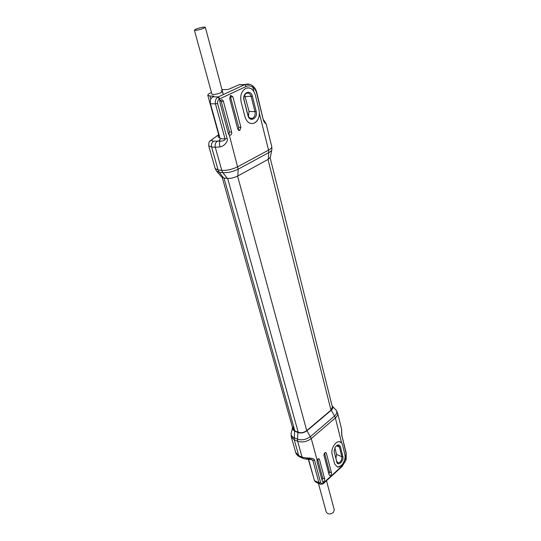<?xml version="1.0" encoding="UTF-8"?>
<svg xmlns="http://www.w3.org/2000/svg" width="541" height="541" viewBox="0 0 541 541"><rect width="100%" height="100%" fill="white"/><g stroke="black" fill="none" stroke-linecap="round" stroke-linejoin="round"><path stroke-width="0.81" d="M344.935 454.609L342.514 444.898C342.013 443.038 341.026 441.977 339.559 441.72C335.555 440.834 330.565 449.131 332.106 454.176L334.629 463.935L337.395 466.964C341.391 467.965 346.429 459.654 344.935 454.609L345.151 457.145C344.13 463.312 341.54 466.585 337.395 466.964L334.629 463.935L332.106 454.176C330.565 449.131 335.555 440.834 339.559 441.72L341.608 442.944L335.366 417.923L311.271 438.568L317.1 460.154L318.764 458.653L319.42 459.356L324.681 478.947C324.735 480.57 324.154 481.51 322.936 481.767L322.301 481.098L316.999 461.487L317.1 460.154M324.546 453.108L329.489 471.887L328.921 474.072M334.264 452.256L334.122 451.079L335.278 447.143C337.53 444.33 339.234 444.208 340.397 446.792L342.838 456.509C344.164 461.054 337.834 466.822 336.766 462L334.128 451.262M336.211 445.967L337.936 445.399L339.403 446.981L341.851 456.699C341.966 460.263 340.715 462.325 338.091 462.88L336.698 461.358L334.196 451.62M335.934 458.396L336.576 454.487L334.886 447.853M230.189 95.831L238.737 127.311L240.948 127.433L232.941 96.886L230.784 95.399L229.675 98.421L237.763 129.035L239.758 130.449L240.948 127.433M248.427 116.369L249.07 111.46L244.667 95.02M256.191 111.365C258.219 118.506 249.624 122.854 247.927 115.456L244.038 100.274C241.928 92.89 250.767 88.751 252.404 96.271L256.191 111.365L254.973 111.649C255.501 114.888 254.635 117.113 252.383 118.33C250.307 118.831 248.833 117.762 247.961 115.125L244.079 99.963C243.524 96.765 244.349 94.533 246.54 93.275C248.718 92.68 250.26 93.782 251.18 96.562L254.973 111.649L249.07 111.46M259.044 109.951L255.291 94.885C253.465 89.279 250.361 87.081 245.966 88.291C241.604 90.847 239.974 95.311 241.083 101.694C239.974 95.311 241.604 90.847 245.966 88.291C249.11 87.209 251.768 88.305 253.945 91.598L252.884 87.338C254.716 88.474 256.008 90.536 256.759 93.532L263.359 120.129C264.136 122.212 265.049 123.409 266.104 123.72L271.785 146.712C271.981 147.693 270.899 148.836 268.552 150.134L259.443 113.624C259.105 118.54 257.225 121.766 253.803 123.301C258.341 120.9 260.086 116.45 259.044 109.951L259.443 113.624M245.012 116.903C246.764 122.151 249.692 124.281 253.803 123.301C249.692 124.281 246.764 122.151 245.012 116.903L241.083 101.694L245.012 116.903M292.539 427.701L294.575 431.103L297.976 432.509C301.06 433.442 304.069 432.854 307.004 430.737L331.248 410.247C332.816 408.834 333.188 407.488 332.37 406.217L332.093 405.899M268.005 159.446L330.984 410.152L306.733 430.629C303.974 432.624 301.134 433.179 298.226 432.293L294.825 430.893L224.008 178.003M330.984 410.152L332.377 407.048M293.195 426.91L292.904 428.999L294.825 430.893M313.503 477.148L308.302 459.309M341.567 429.087L341.898 435.633L346.199 452.979L346.118 459.789L342.189 465.875L323.295 483.106C321.983 483.837 321.09 483.661 320.63 482.572L314.537 460.175C314.294 458.66 311.521 457.929 306.22 457.977L302.088 457.159L297.624 441.226L297.449 439.143L294.061 437.716C291.964 436.77 290.977 435.37 291.112 433.503L291.416 432.279M319.751 483.965L315.863 482.166L314.477 480.665L318.94 482.721L320.461 484.296L322.977 483.891L322.936 481.767M314.477 480.665L308.586 459.323M329.138 474.89L323.971 455.326C323.903 453.71 324.478 452.776 325.689 452.519L326.351 453.223L331.471 472.766C331.525 474.383 330.95 475.309 329.746 475.553L329.138 474.89M341.898 435.633L346.098 453.507L345.821 459.809L345.151 457.145M341.79 436.147L341.54 428.979L337.584 412.959C337.949 414.629 337.212 416.279 335.366 417.923L334.561 416.002L310.426 436.614C306.22 439.677 301.892 440.523 297.449 439.143L297.976 432.509M317.621 459.214L322.7 478.055L322.084 480.3M307.856 458.376L311.785 459.546L312.826 460.337L314.537 460.175M306.923 459.255L303.366 458.538L302.088 457.159L298.7 455.61L295.711 452.459M311.785 459.546L307.261 459.255L306.22 457.977M271.758 150.114L270.399 157.106L268.262 159.311L237.837 175.981C234.185 177.773 230.676 178.577 227.294 178.395L223.636 177.955L221.675 177.063L216.927 171.565M221.113 90.929L222.446 91.334C221.147 92.957 218.07 94.033 213.215 94.567L211.923 94.168L194.415 30.174C195.815 30.587 198.817 30.005 203.416 28.43L205.316 27.246C203.916 26.84 200.927 27.415 196.349 28.977L194.415 30.174M211.457 92.484C208.907 93.62 207.683 94.553 207.798 95.297L209.942 96.007L213.769 96.109L212.924 96.839L218.219 96.913L244.491 84.714L239.142 84.721L228.099 89.495L221.993 89.657M220.126 138.699L225.049 138.915C224.988 140.383 223.379 141.113 220.214 141.106L218.591 141.032L220.207 139.409L220.126 138.699L210.483 103.75C209.861 100.531 210.672 98.232 212.924 96.839M210.483 103.75L215.48 103.872C214.987 100.944 215.731 98.726 217.719 97.197L219.565 98.915L246.135 86.479C248.475 85.458 250.726 85.749 252.884 87.338L252.85 85.958C250.348 84.044 247.643 83.598 244.735 84.606L249.807 84.376M252.62 85.789L252.85 85.958C254.892 87.723 256.265 90.151 256.975 93.248L256.759 93.532M239.142 84.721L244.897 84.545M217.57 103.453L215.48 103.872L225.049 138.915L227.105 138.523L217.57 103.453C217.32 101.532 217.982 100.024 219.565 98.915L220.072 102.939L228.397 133.742L229.316 135.04L230.439 135.155C231.507 134.601 231.913 133.586 231.656 132.112L223.413 101.37L221.188 101.329L229.452 131.977L231.656 132.112M220.153 101.099L221.208 99.889C222.229 99.598 222.966 100.099 223.413 101.37M256.975 93.248L263.359 120.129M219.416 136.122L218.936 135.629L218.496 136.373L218.929 135.602M219.896 137.86C218.016 137.59 217.685 136.812 218.909 135.534M218.692 134.756L212.478 139.206C211.22 140.335 211.605 140.991 213.641 141.16L220.214 141.106C219.382 142.303 219.301 144.251 219.971 146.949L215.284 147.253L221.763 170.388C226.909 170.618 232.272 169.387 237.857 166.682L268.552 150.134L268.789 152.609C270.892 151.446 271.92 150.405 271.88 149.485L271.792 146.753M227.105 138.523C228.633 139.821 225.232 146.063 219.971 146.949M220.64 100.288L221.188 101.329M228.843 134.628L229.452 131.977M238.175 129.894L238.737 127.311M212.478 139.206L212.058 139.287C210.882 141.309 208.643 139.646 208.731 145.86L211.626 147.051L215.284 147.253C214.73 144.562 215.406 142.594 217.306 141.329M264.055 121.056L264.962 121.867M326.5 480.726L334.291 509.886L333.351 512.476C330.206 514.518 327.846 514.396 326.27 512.104L318.399 483.336M340.397 446.792L339.403 446.981L336.475 445.784M342.838 456.509L341.851 456.699L336.576 454.487M336.766 462L336.698 461.358M252.404 96.271L245.249 96.481M227.666 178.435L298.226 432.293M237.587 176.116L306.733 430.629M323.518 483.451L342.007 466.558L342.189 465.875M323.18 483.742L323.538 482.91M322.7 478.055L324.681 478.947M307.004 430.737L311.271 438.568C306.842 441.801 302.297 442.68 297.624 441.226L294.236 439.786L294.575 431.103M310.764 459.397L312.826 460.337L318.94 482.721L320.63 482.572M346.199 452.979L346.098 453.507M335.454 409.456L336.137 410.173C337.327 412.005 336.806 413.953 334.561 416.002L331.248 410.247M302.757 458.261L299.985 456.996L298.7 455.61L294.236 439.786L291.274 436.83L291.112 433.503L292.465 428.134M318.122 458.788L319.42 459.356M329.489 471.887L331.471 472.766M325.046 452.668L326.351 453.223M217.719 97.197L218.219 96.913L219.889 98.733M239.386 84.612L244.735 84.606L246.135 86.479M232.941 96.886L230.716 96.853M229.316 135.04L238.162 169.198L268.789 152.609L268.262 159.311M210.801 99.131L209.942 96.007M218.591 141.032L219.565 140.538M213.641 141.16C211.741 142.411 211.071 144.373 211.626 147.051L218.097 169.982L221.763 170.388L222.899 172.707C227.781 172.937 232.873 171.768 238.162 169.198L237.837 175.981M218.659 134.641L209.928 141.201M223.636 177.955L219.24 172.295L216.501 171.071L215.169 168.555L218.097 169.982L219.24 172.295L222.899 172.707L227.294 178.395M337.462 462.609L338.091 462.88M250.267 118.242L252.383 118.33M332.397 407.123L270.155 157.837M293.263 430.264L222.263 177.59M346.112 459.809L342.155 466.416M332.37 406.217L336.137 410.173L337.584 412.959M299.383 456.719C297.259 455.434 296.042 454.041 295.731 452.533L291.274 436.83M218.936 135.629L207.798 95.297M218.713 140.998L219.477 140.613M229.411 135.088L230.439 135.155M238.764 130.388L239.758 130.449M208.731 145.86L215.169 168.555M263.562 119.825L266.104 123.72M223.305 94.553L205.316 27.246"/></g></svg>
